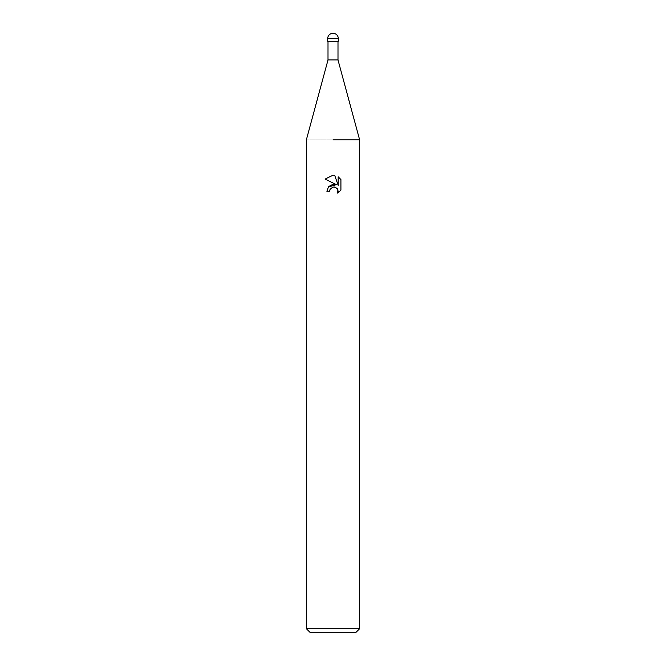 <?xml version="1.0" encoding="UTF-8"?>
<svg xmlns="http://www.w3.org/2000/svg" width="666" height="666" viewBox="0 0 666 666"><rect width="100%" height="100%" fill="white"/><g stroke="black" fill="none" stroke-linecap="round" stroke-linejoin="round"><path stroke-width="0.5" stroke-dasharray="3.33 2.5" d="M338.328 41.292L327.672 41.292M337.995 59.94L328.005 59.94M359.64 139.86L306.36 139.86L359.64 139.86M359.64 628.704L306.36 628.704M355.644 632.7L310.356 632.7M325.083 179.096L336.397 184.673M338.17 176.806L338.17 185.323L334.715 175.383M328.263 187.021L326.873 191.259L329.67 191.259M334.698 187.054L337.237 188.561M340.917 190.093L340.917 179.579M338.328 38.628L327.672 38.628M333 41.159L338.261 41.292L333 41.159"/><path stroke-width="1" d="M328.005 41.292L328.005 59.94L337.995 59.94L359.64 139.86L359.64 628.704L306.36 628.704L310.356 632.7L355.644 632.7L359.64 628.704M333 139.86L359.64 139.86L333 139.86M333 187.079L330.12 189.327L329.67 191.259L326.873 191.259L328.604 186.597L333 184.257L336.397 184.673L325.083 179.096L333 175.2L334.715 175.383L338.17 185.323L338.17 176.806L340.917 179.579L340.917 190.093L337.729 193.14L337.862 189.602L335.556 187.304L333 187.079L334.698 187.054M329.67 191.259L329.953 189.702M334.715 175.383L333.233 175.2M333 175.2L325.083 179.096M340.917 179.579L338.17 176.806M336.397 184.673L328.263 187.021M330.12 189.327L332.767 187.138M337.237 188.561L338.178 191.234L337.737 193.132L340.917 190.085M327.672 38.628L327.672 41.292L338.328 41.292L338.328 38.628A5.328 5.328 0 0 0 333 33.3A5.328 5.328 0 0 0 327.672 38.628L338.328 38.628M337.995 41.292L337.995 59.94M328.005 59.94L306.36 139.86L306.36 628.704"/></g></svg>
